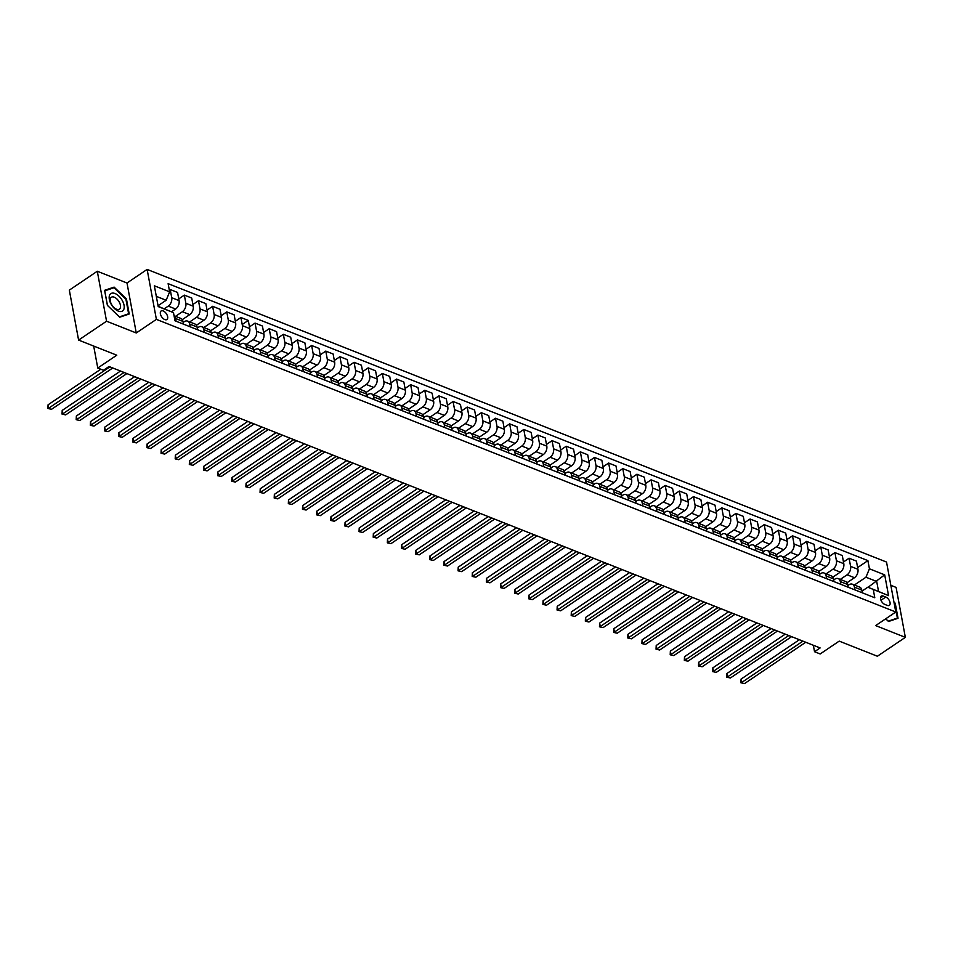 <?xml version="1.0" encoding="UTF-8"?>
<svg xmlns="http://www.w3.org/2000/svg" width="953" height="953" viewBox="0 0 953 953"><rect width="100%" height="100%" fill="white"/><g stroke="black" fill="none" stroke-linecap="round" stroke-linejoin="round"><path stroke-width="1.43" d="M164.809 319.577A5.158 2.811 56 0 0 166.894 319.529A5.158 2.811 56 0 0 167.168 315.181A5.158 2.811 56 0 0 163.213 310.94A5.158 2.811 56 0 0 161.128 310.988A5.158 2.811 56 0 0 160.854 315.336A5.158 2.811 56 0 0 164.809 319.577M97.289 271.248L69.331 290.129L78.599 340.09L106.557 321.209L136.255 332.966L156.387 319.374L147.131 269.413L126.999 283.005L97.289 271.248L106.557 321.209M156.387 319.374L895.784 612.005L886.528 562.056L147.131 269.413M895.784 612.005L875.652 625.597L905.35 637.354L896.094 587.405L890.841 585.321M905.35 637.354L877.391 656.236L839.2 641.119L820.188 653.961L814.529 651.721L820.128 647.945L109.011 366.5L103.424 370.276L97.766 368.037L116.778 355.195L78.599 340.09M885.778 597.043L883.288 596.054A4.991 2.728 56 0 0 881.263 596.101A4.991 2.728 56 0 0 881.001 600.307A4.991 2.728 56 0 0 884.837 604.428L887.326 605.405A4.991 2.728 56 0 0 889.34 605.358A4.991 2.728 56 0 0 889.602 601.152A4.991 2.728 56 0 0 885.778 597.043L880.989 600.271M869.422 568.798L884.694 574.85L888.553 595.637L867.802 587.215L878.547 591.468L876.7 581.473L865.955 577.22L869.422 568.798L867.909 560.626L168.121 283.66L169.634 291.832L166.156 300.255L156.316 296.359M158.162 306.354L173.482 312.62L174.995 320.792L874.794 597.757L873.282 589.585M173.482 312.62L158.21 306.58L154.35 285.793L169.634 291.832M93.692 346.058L97.766 368.037M813.338 645.252L814.529 651.721M868.052 587.31L884.694 574.85M867.802 587.215L861.988 591.134M190.231 326.819L189.718 324.08A6.445 4.217 -68.4 0 0 187.61 321.113A6.445 4.217 -68.4 0 0 184.239 321.697L183.131 322.459M204.371 332.418L203.859 329.678A6.445 4.217 -68.4 0 0 201.762 326.712A6.445 4.217 -68.4 0 0 198.391 327.296L197.271 328.058M218.511 338.017L217.999 335.277A6.445 4.217 -68.4 0 0 215.902 332.311A6.445 4.217 -68.4 0 0 212.531 332.895L211.411 333.645M232.651 343.616L232.151 340.876A6.445 4.217 -68.4 0 0 230.042 337.91A6.445 4.217 -68.4 0 0 226.671 338.494L225.551 339.244M246.803 349.215L246.291 346.475A6.445 4.217 -68.4 0 0 244.182 343.497A6.445 4.217 -68.4 0 0 240.811 344.093L239.703 344.843M260.943 354.814L260.431 352.074A6.445 4.217 -68.4 0 0 258.334 349.096A6.445 4.217 -68.4 0 0 254.963 349.691L253.843 350.442M275.083 360.401L274.571 357.661A6.445 4.217 -68.4 0 0 272.475 354.695A6.445 4.217 -68.4 0 0 269.103 355.29L267.984 356.041M289.224 366L288.723 363.26A6.445 4.217 -68.4 0 0 286.615 360.294A6.445 4.217 -68.4 0 0 283.244 360.889L282.124 361.64M303.364 371.599L302.863 368.859A6.445 4.217 -68.4 0 0 300.755 365.892A6.445 4.217 -68.4 0 0 297.384 366.476L296.264 367.239M317.516 377.197L317.004 374.458A6.445 4.217 -68.4 0 0 314.907 371.491A6.445 4.217 -68.4 0 0 311.536 372.075L310.416 372.837M331.656 382.796L331.144 380.056A6.445 4.217 -68.4 0 0 329.047 377.09A6.445 4.217 -68.4 0 0 325.676 377.674L324.556 378.424M345.796 388.395L345.296 385.655A6.445 4.217 -68.4 0 0 343.187 382.689A6.445 4.217 -68.4 0 0 339.816 383.273L338.696 384.023M359.936 393.994L359.436 391.254A6.445 4.217 -68.4 0 0 357.327 388.276A6.445 4.217 -68.4 0 0 353.956 388.872L352.836 389.622M374.088 399.593L373.576 396.853A6.445 4.217 -68.4 0 0 371.479 393.875A6.445 4.217 -68.4 0 0 368.096 394.471L366.988 395.221M388.228 405.192L387.716 402.452A6.445 4.217 -68.4 0 0 385.62 399.474A6.445 4.217 -68.4 0 0 382.248 400.069L381.129 400.82M402.369 410.779L401.868 408.039A6.445 4.217 -68.4 0 0 399.76 405.073A6.445 4.217 -68.4 0 0 396.388 405.668L395.269 406.419M416.509 416.378L416.008 413.638A6.445 4.217 -68.4 0 0 413.9 410.672A6.445 4.217 -68.4 0 0 410.529 411.255L409.409 412.018M430.661 421.976L430.148 419.237A6.445 4.217 -68.4 0 0 428.04 416.27A6.445 4.217 -68.4 0 0 424.669 416.854L423.561 417.617M444.801 427.575L444.289 424.835A6.445 4.217 -68.4 0 0 442.192 421.869A6.445 4.217 -68.4 0 0 438.821 422.453L437.701 423.215M458.941 433.174L458.429 430.434A6.445 4.217 -68.4 0 0 456.332 427.468A6.445 4.217 -68.4 0 0 452.961 428.052L451.841 428.802M473.081 438.773L472.581 436.033A6.445 4.217 -68.4 0 0 470.472 433.067A6.445 4.217 -68.4 0 0 467.101 433.651L465.981 434.401M487.233 444.372L486.721 441.632A6.445 4.217 -68.4 0 0 484.612 438.654A6.445 4.217 -68.4 0 0 481.241 439.25L480.133 440M501.373 449.971L500.861 447.231A6.445 4.217 -68.4 0 0 498.764 444.253A6.445 4.217 -68.4 0 0 495.393 444.848L494.273 445.599M515.513 455.57L515.001 452.83A6.445 4.217 -68.4 0 0 512.905 449.852A6.445 4.217 -68.4 0 0 509.533 450.447L508.414 451.198M529.654 461.157L529.153 458.417A6.445 4.217 -68.4 0 0 527.045 455.451A6.445 4.217 -68.4 0 0 523.673 456.046L522.554 456.797M543.806 466.756L543.293 464.016A6.445 4.217 -68.4 0 0 541.185 461.049A6.445 4.217 -68.4 0 0 537.814 461.633L536.706 462.396M557.946 472.354L557.434 469.615A6.445 4.217 -68.4 0 0 555.337 466.648A6.445 4.217 -68.4 0 0 551.966 467.232L550.846 467.994M572.086 477.953L571.574 475.213A6.445 4.217 -68.4 0 0 569.477 472.247A6.445 4.217 -68.4 0 0 566.106 472.831L564.986 473.593M586.226 483.552L585.726 480.812A6.445 4.217 -68.4 0 0 583.617 477.846A6.445 4.217 -68.4 0 0 580.246 478.43L579.126 479.18M600.378 489.151L599.866 486.411A6.445 4.217 -68.4 0 0 597.757 483.445A6.445 4.217 -68.4 0 0 594.386 484.029L593.278 484.779M614.518 494.75L614.006 492.01A6.445 4.217 -68.4 0 0 611.909 489.032A6.445 4.217 -68.4 0 0 608.538 489.628L607.418 490.378M628.658 500.349L628.146 497.609A6.445 4.217 -68.4 0 0 626.05 494.631A6.445 4.217 -68.4 0 0 622.678 495.226L621.559 495.977M642.798 505.936L642.298 503.208A6.445 4.217 -68.4 0 0 640.19 500.23A6.445 4.217 -68.4 0 0 636.818 500.825L635.699 501.576M656.939 511.535L656.438 508.795A6.445 4.217 -68.4 0 0 654.33 505.829A6.445 4.217 -68.4 0 0 650.959 506.424L649.839 507.175M671.091 517.134L670.578 514.394A6.445 4.217 -68.4 0 0 668.482 511.427A6.445 4.217 -68.4 0 0 665.111 512.011L663.991 512.774M685.231 522.732L684.719 519.993A6.445 4.217 -68.4 0 0 682.622 517.026A6.445 4.217 -68.4 0 0 679.251 517.61L678.131 518.372M699.371 528.331L698.871 525.591A6.445 4.217 -68.4 0 0 696.762 522.625A6.445 4.217 -68.4 0 0 693.391 523.209L692.271 523.971M713.511 533.93L713.011 531.19A6.445 4.217 -68.4 0 0 710.902 528.224A6.445 4.217 -68.4 0 0 707.531 528.808L706.411 529.558M727.663 539.529L727.151 536.789A6.445 4.217 -68.4 0 0 725.042 533.823A6.445 4.217 -68.4 0 0 721.671 534.407L720.563 535.157M741.803 545.128L741.291 542.388A6.445 4.217 -68.4 0 0 739.194 539.41A6.445 4.217 -68.4 0 0 735.823 540.006L734.703 540.756M755.943 550.727L755.443 547.987A6.445 4.217 -68.4 0 0 753.335 545.009A6.445 4.217 -68.4 0 0 749.963 545.604L748.844 546.355M770.084 556.314L769.583 553.574A6.445 4.217 -68.4 0 0 767.475 550.608A6.445 4.217 -68.4 0 0 764.103 551.203L762.984 551.954M784.236 561.913L783.723 559.173A6.445 4.217 -68.4 0 0 781.615 556.207A6.445 4.217 -68.4 0 0 778.244 556.802L777.136 557.553M798.376 567.511L797.864 564.772A6.445 4.217 -68.4 0 0 795.767 561.805A6.445 4.217 -68.4 0 0 792.396 562.389L791.276 563.152M812.516 573.11L812.004 570.37A6.445 4.217 -68.4 0 0 809.907 567.404A6.445 4.217 -68.4 0 0 806.536 567.988L805.416 568.75M826.656 578.709L826.156 575.969A6.445 4.217 -68.4 0 0 824.047 573.003A6.445 4.217 -68.4 0 0 820.676 573.587L819.556 574.349M840.808 584.308L840.296 581.568A6.445 4.217 -68.4 0 0 838.187 578.602A6.445 4.217 -68.4 0 0 834.816 579.186L833.708 579.936M854.948 589.907L854.436 587.167A6.445 4.217 -68.4 0 0 852.339 584.201A6.445 4.217 -68.4 0 0 848.968 584.785L847.848 585.535M854.4 585.011L865.955 577.22M846.991 582.748L854.472 577.709A6.445 4.217 -68.4 0 0 857.938 569.286L856.425 561.114L849.075 558.208L843.476 561.984M840.26 579.412L847.11 574.79A6.445 4.217 -68.4 0 0 850.588 566.368L849.075 558.208M832.851 577.149L840.32 572.11A6.445 4.217 -68.4 0 0 843.798 563.688L842.285 555.516L834.923 552.609L829.336 556.385M826.12 573.825L832.97 569.191A6.445 4.217 -68.4 0 0 836.436 560.769L834.923 552.609M818.71 571.55L826.18 566.511A6.445 4.217 -68.4 0 0 829.658 558.089L828.133 549.917L820.783 547.01L815.196 550.786M811.98 568.226L818.83 563.604A6.445 4.217 -68.4 0 0 822.296 555.182L820.783 547.01M804.57 565.951L812.039 560.912A6.445 4.217 -68.4 0 0 815.506 552.49L813.993 544.318L806.643 541.411L801.056 545.187M797.84 562.627L804.677 558.005A6.445 4.217 -68.4 0 0 808.156 549.583L806.643 541.411M790.43 560.352L797.899 555.313A6.445 4.217 -68.4 0 0 801.366 546.891L799.853 538.719L792.503 535.812L786.904 539.589M783.688 557.029L790.537 552.406A6.445 4.217 -68.4 0 0 794.016 543.984L792.503 535.812M776.278 554.765L783.747 549.714A6.445 4.217 -68.4 0 0 787.226 541.292L785.713 533.132L778.351 530.213L772.764 533.99M769.547 551.43L776.397 546.808A6.445 4.217 -68.4 0 0 779.864 538.385L778.351 530.213M762.138 549.166L769.607 544.115A6.445 4.217 -68.4 0 0 773.086 535.693L771.573 527.533L764.211 524.615L758.624 528.391M755.407 545.831L762.257 541.209A6.445 4.217 -68.4 0 0 765.724 532.787L764.211 524.615M747.998 543.567L755.467 538.516A6.445 4.217 -68.4 0 0 758.933 530.106L757.421 521.934L750.071 519.016L744.484 522.792M741.267 540.232L748.105 535.61A6.445 4.217 -68.4 0 0 751.583 527.188L750.071 519.016M733.858 537.968L741.327 532.93A6.445 4.217 -68.4 0 0 744.793 524.507L743.28 516.335L735.93 513.429L730.332 517.193M727.115 534.633L733.965 530.011A6.445 4.217 -68.4 0 0 737.443 521.589L735.93 513.429M719.706 532.37L727.175 527.331A6.445 4.217 -68.4 0 0 730.653 518.909L729.14 510.737L721.778 507.83L716.191 511.606M712.975 529.034L719.825 524.412A6.445 4.217 -68.4 0 0 723.303 515.99L721.778 507.83M705.565 526.771L713.035 521.732A6.445 4.217 -68.4 0 0 716.513 513.31L715 505.138L707.638 502.231L702.051 506.007M698.835 523.447L705.685 518.813A6.445 4.217 -68.4 0 0 709.151 510.391L707.638 502.231M691.425 521.172L698.894 516.133A6.445 4.217 -68.4 0 0 702.361 507.711L700.848 499.539L693.498 496.632L687.911 500.408M684.695 517.848L691.544 513.226A6.445 4.217 -68.4 0 0 695.011 504.804L693.498 496.632M677.285 515.573L684.754 510.534A6.445 4.217 -68.4 0 0 688.221 502.112L686.708 493.94L679.358 491.033L673.759 494.81M670.543 512.249L677.392 507.627A6.445 4.217 -68.4 0 0 680.871 499.205L679.358 491.033M663.133 509.974L670.602 504.935A6.445 4.217 -68.4 0 0 674.081 496.513L672.568 488.341L665.206 485.434L659.619 489.211M656.403 506.651L663.252 502.028A6.445 4.217 -68.4 0 0 666.731 493.606L665.206 485.434M648.993 504.387L656.462 499.336A6.445 4.217 -68.4 0 0 659.941 490.914L658.428 482.754L651.066 479.835L645.479 483.612M642.262 501.052L649.112 496.43A6.445 4.217 -68.4 0 0 652.579 488.007L651.066 479.835M634.853 498.788L642.322 493.737A6.445 4.217 -68.4 0 0 645.789 485.315L644.276 477.155L636.926 474.237L631.339 478.013M628.122 495.453L634.972 490.831A6.445 4.217 -68.4 0 0 638.439 482.409L636.926 474.237M620.713 493.189L628.182 488.139A6.445 4.217 -68.4 0 0 631.648 479.728L630.136 471.556L622.785 468.638L617.187 472.414M613.97 489.854L620.82 485.232A6.445 4.217 -68.4 0 0 624.298 476.81L622.785 468.638M606.561 487.591L614.03 482.552A6.445 4.217 -68.4 0 0 617.508 474.129L615.995 465.957L608.645 463.051L603.046 466.815M599.83 484.255L606.68 479.633A6.445 4.217 -68.4 0 0 610.158 471.211L608.645 463.051M592.421 481.992L599.89 476.953A6.445 4.217 -68.4 0 0 603.368 468.531L601.855 460.359L594.493 457.452L588.906 461.228M585.69 478.656L592.54 474.034A6.445 4.217 -68.4 0 0 596.006 465.612L594.493 457.452M578.28 476.393L585.75 471.354A6.445 4.217 -68.4 0 0 589.228 462.932L587.703 454.76L580.353 451.853L574.766 455.629M571.55 473.069L578.4 468.435A6.445 4.217 -68.4 0 0 581.866 460.025L580.353 451.853M564.14 470.794L571.609 465.755A6.445 4.217 -68.4 0 0 575.076 457.333L573.563 449.161L566.213 446.254L560.614 450.03M557.398 467.47L564.247 462.848A6.445 4.217 -68.4 0 0 567.726 454.426L566.213 446.254M549.988 465.195L557.469 460.156A6.445 4.217 -68.4 0 0 560.936 451.734L559.423 443.562L552.073 440.655L546.474 444.432M543.258 461.871L550.107 457.249A6.445 4.217 -68.4 0 0 553.586 448.827L552.073 440.655M535.848 459.596L543.317 454.557A6.445 4.217 -68.4 0 0 546.796 446.135L545.283 437.963L537.921 435.056L532.334 438.833M529.118 456.273L535.967 451.651A6.445 4.217 -68.4 0 0 539.434 443.228L537.921 435.056M521.708 454.009L529.177 448.958A6.445 4.217 -68.4 0 0 532.656 440.536L531.131 432.376L523.781 429.458L518.194 433.234M514.977 450.674L521.827 446.052A6.445 4.217 -68.4 0 0 525.294 437.63L523.781 429.458M507.568 448.41L515.037 443.359A6.445 4.217 -68.4 0 0 518.503 434.937L516.991 426.777L509.641 423.859L504.054 427.635M500.825 445.075L507.675 440.453A6.445 4.217 -68.4 0 0 511.153 432.031L509.641 423.859M493.416 442.811L500.897 437.761A6.445 4.217 -68.4 0 0 504.363 429.35L502.85 421.178L495.5 418.26L489.902 422.036M486.685 439.476L493.535 434.854A6.445 4.217 -68.4 0 0 497.013 426.432L495.5 418.26M479.276 437.213L486.745 432.174A6.445 4.217 -68.4 0 0 490.223 423.751L488.71 415.579L481.348 412.673L475.761 416.437M472.545 433.877L479.395 429.255A6.445 4.217 -68.4 0 0 482.861 420.833L481.348 412.673M465.135 431.614L472.605 426.575A6.445 4.217 -68.4 0 0 476.083 418.153L474.57 409.981L467.208 407.074L461.621 410.85M458.405 428.278L465.255 423.656A6.445 4.217 -68.4 0 0 468.721 415.234L467.208 407.074M450.995 426.015L458.464 420.976A6.445 4.217 -68.4 0 0 461.931 412.554L460.418 404.382L453.068 401.475L447.481 405.251M444.265 422.691L451.103 418.057A6.445 4.217 -68.4 0 0 454.581 409.647L453.068 401.475M436.855 420.416L444.324 415.377A6.445 4.217 -68.4 0 0 447.791 406.955L446.278 398.783L438.928 395.876L433.329 399.652M430.113 417.092L436.962 412.47A6.445 4.217 -68.4 0 0 440.441 404.048L438.928 395.876M422.703 414.817L430.172 409.778A6.445 4.217 -68.4 0 0 433.651 401.356L432.138 393.184L424.776 390.277L419.189 394.054M415.973 411.493L422.822 406.871A6.445 4.217 -68.4 0 0 426.301 398.449L424.776 390.277M408.563 409.218L416.032 404.179A6.445 4.217 -68.4 0 0 419.511 395.757L417.998 387.585L410.636 384.678L405.049 388.455M401.832 405.895L408.682 401.273A6.445 4.217 -68.4 0 0 412.149 392.85L410.636 384.678M394.423 403.631L401.892 398.58A6.445 4.217 -68.4 0 0 405.359 390.158L403.846 381.998L396.496 379.08L390.909 382.856M387.692 400.296L394.542 395.674A6.445 4.217 -68.4 0 0 398.009 387.252L396.496 379.08M380.283 398.032L387.752 392.981A6.445 4.217 -68.4 0 0 391.218 384.559L389.706 376.399L382.356 373.481L376.757 377.257M373.54 394.697L380.39 390.075A6.445 4.217 -68.4 0 0 383.868 381.653L382.356 373.481M366.131 392.433L373.6 387.383A6.445 4.217 -68.4 0 0 377.078 378.972L375.565 370.8L368.203 367.882L362.616 371.658M359.4 389.098L366.25 384.476A6.445 4.217 -68.4 0 0 369.728 376.054L368.203 367.882M351.991 386.835L359.46 381.796A6.445 4.217 -68.4 0 0 362.938 373.373L361.425 365.202L354.063 362.295L348.476 366.059M345.26 383.499L352.11 378.877A6.445 4.217 -68.4 0 0 355.576 370.455L354.063 362.295M337.85 381.236L345.32 376.197A6.445 4.217 -68.4 0 0 348.786 367.775L347.273 359.603L339.923 356.696L334.336 360.472M331.12 377.912L337.97 373.278A6.445 4.217 -68.4 0 0 341.436 364.856L339.923 356.696M323.71 375.637L331.179 370.598A6.445 4.217 -68.4 0 0 334.646 362.176L333.133 354.004L325.783 351.097L320.184 354.873M316.968 372.313L323.817 367.679A6.445 4.217 -68.4 0 0 327.296 359.269L325.783 351.097M309.558 370.038L317.027 364.999A6.445 4.217 -68.4 0 0 320.506 356.577L318.993 348.405L311.643 345.498L306.044 349.274M302.828 366.714L309.677 362.092A6.445 4.217 -68.4 0 0 313.156 353.67L311.643 345.498M295.418 364.439L302.887 359.4A6.445 4.217 -68.4 0 0 306.366 350.978L304.853 342.806L297.491 339.899L291.904 343.676M288.688 361.116L295.537 356.493A6.445 4.217 -68.4 0 0 299.004 348.071L297.491 339.899M281.278 358.84L288.747 353.801A6.445 4.217 -68.4 0 0 292.214 345.379L290.701 337.219L283.351 334.3L277.764 338.077M274.547 355.517L281.397 350.895A6.445 4.217 -68.4 0 0 284.864 342.472L283.351 334.3M267.138 353.253L274.607 348.202A6.445 4.217 -68.4 0 0 278.073 339.78L276.561 331.62L269.211 328.702L263.612 332.478M260.395 349.918L267.245 345.296A6.445 4.217 -68.4 0 0 270.723 336.874L269.211 328.702M252.986 347.654L260.455 342.603A6.445 4.217 -68.4 0 0 263.933 334.181L262.42 326.021L255.07 323.103L249.472 326.879M246.255 344.319L253.105 339.697A6.445 4.217 -68.4 0 0 256.583 331.275L255.07 323.103M238.846 342.056L246.315 337.005A6.445 4.217 -68.4 0 0 249.793 328.594L248.28 320.422L242.217 324.508M232.115 338.72L238.965 334.098A6.445 4.217 -68.4 0 0 242.431 325.676L240.918 317.516L235.331 321.28M224.705 336.457L232.175 331.418A6.445 4.217 -68.4 0 0 235.653 322.996L234.128 314.824L226.778 311.917L221.191 315.681M217.975 333.121L224.825 328.499A6.445 4.217 -68.4 0 0 228.291 320.077L226.778 311.917M210.565 330.858L218.034 325.819A6.445 4.217 -68.4 0 0 221.501 317.397L219.988 309.225L212.638 306.318L207.039 310.094M203.823 327.534L210.673 322.9A6.445 4.217 -68.4 0 0 214.151 314.478L212.638 306.318M196.413 325.259L203.894 320.22A6.445 4.217 -68.4 0 0 207.361 311.798L205.848 303.626L198.498 300.719L192.899 304.495M189.683 321.935L196.532 317.301A6.445 4.217 -68.4 0 0 200.011 308.891L198.498 300.719M182.273 319.66L189.742 314.621A6.445 4.217 -68.4 0 0 193.221 306.199L191.708 298.027L184.346 295.12L178.759 298.897M175.543 316.336L182.392 311.714A6.445 4.217 -68.4 0 0 185.859 303.292L184.346 295.12M171.528 311.774L175.602 309.022A6.445 4.217 -68.4 0 0 179.081 300.6L177.556 292.428L170.206 289.521L169.312 290.129M164.297 308.772L168.252 306.116A6.445 4.217 -68.4 0 0 171.719 297.693L170.206 289.521M158.055 305.722L166.156 300.255M862.298 592.814L861.798 590.074A6.445 4.217 -68.4 0 0 859.689 587.108L852.339 584.201M867.909 560.626L857.629 567.571M240.918 317.516L248.28 320.422M848.158 587.215L847.646 584.475A6.445 4.217 -68.4 0 0 845.549 581.509L838.187 578.602M834.018 581.616L833.506 578.876A6.445 4.217 -68.4 0 0 831.409 575.91L824.047 573.003M819.866 576.017L819.366 573.277A6.445 4.217 -68.4 0 0 817.257 570.311L809.907 567.404M805.726 570.43L805.225 567.69A6.445 4.217 -68.4 0 0 803.117 564.712L795.767 561.805M791.586 564.831L791.073 562.091A6.445 4.217 -68.4 0 0 788.977 559.113L781.615 556.207M777.445 559.232L776.933 556.492A6.445 4.217 -68.4 0 0 774.837 553.526L767.475 550.608M763.305 553.633L762.793 550.894A6.445 4.217 -68.4 0 0 760.685 547.927L753.335 545.009M749.153 548.035L748.653 545.295A6.445 4.217 -68.4 0 0 746.544 542.328L739.194 539.41M735.013 542.436L734.501 539.696A6.445 4.217 -68.4 0 0 732.404 536.73L725.042 533.823M720.873 536.837L720.361 534.097A6.445 4.217 -68.4 0 0 718.264 531.131L710.902 528.224M706.733 531.238L706.221 528.498A6.445 4.217 -68.4 0 0 704.112 525.532L696.762 522.625M692.581 525.651L692.081 522.911A6.445 4.217 -68.4 0 0 689.972 519.933L682.622 517.026M678.441 520.052L677.928 517.312A6.445 4.217 -68.4 0 0 675.832 514.334L668.482 511.427M664.301 514.453L663.788 511.713A6.445 4.217 -68.4 0 0 661.692 508.735L654.33 505.829M650.16 508.854L649.648 506.114A6.445 4.217 -68.4 0 0 647.54 503.148L640.19 500.23M636.008 503.255L635.508 500.516A6.445 4.217 -68.4 0 0 633.4 497.549L626.05 494.631M621.868 497.657L621.356 494.917A6.445 4.217 -68.4 0 0 619.259 491.951L611.909 489.032M607.728 492.058L607.216 489.318A6.445 4.217 -68.4 0 0 605.119 486.352L597.757 483.445M593.588 486.459L593.076 483.719A6.445 4.217 -68.4 0 0 590.967 480.753L583.617 477.846M579.436 480.86L578.936 478.12A6.445 4.217 -68.4 0 0 576.827 475.154L569.477 472.247M565.296 475.273L564.795 472.533A6.445 4.217 -68.4 0 0 562.687 469.555L555.337 466.648M551.156 469.674L550.643 466.934A6.445 4.217 -68.4 0 0 548.547 463.956L541.185 461.049M537.015 464.075L536.503 461.335A6.445 4.217 -68.4 0 0 534.407 458.357L527.045 455.451M522.863 458.476L522.363 455.737A6.445 4.217 -68.4 0 0 520.255 452.77L512.905 449.852M508.723 452.878L508.223 450.138A6.445 4.217 -68.4 0 0 506.114 447.171L498.764 444.253M494.583 447.279L494.071 444.539A6.445 4.217 -68.4 0 0 491.974 441.573L484.612 438.654M480.443 441.68L479.931 438.94A6.445 4.217 -68.4 0 0 477.834 435.974L470.472 433.067M466.291 436.081L465.791 433.341A6.445 4.217 -68.4 0 0 463.682 430.375L456.332 427.468M452.151 430.482L451.651 427.742A6.445 4.217 -68.4 0 0 449.542 424.776L442.192 421.869M438.011 424.895L437.498 422.155A6.445 4.217 -68.4 0 0 435.402 419.177L428.04 416.27M423.871 419.296L423.358 416.556A6.445 4.217 -68.4 0 0 421.262 413.578L413.9 410.672M409.73 413.697L409.218 410.957A6.445 4.217 -68.4 0 0 407.11 407.979L399.76 405.073M395.578 408.098L395.078 405.359A6.445 4.217 -68.4 0 0 392.97 402.392L385.62 399.474M381.438 402.5L380.926 399.76A6.445 4.217 -68.4 0 0 378.829 396.793L371.479 393.875M367.298 396.901L366.786 394.161A6.445 4.217 -68.4 0 0 364.689 391.195L357.327 388.276M353.158 391.302L352.646 388.562A6.445 4.217 -68.4 0 0 350.537 385.596L343.187 382.689M339.006 385.703L338.506 382.963A6.445 4.217 -68.4 0 0 336.397 379.997L329.047 377.09M324.866 380.104L324.354 377.364A6.445 4.217 -68.4 0 0 322.257 374.398L314.907 371.491M310.726 374.517L310.213 371.777A6.445 4.217 -68.4 0 0 308.117 368.799L300.755 365.892M296.586 368.918L296.073 366.178A6.445 4.217 -68.4 0 0 293.965 363.2L286.615 360.294M282.433 363.319L281.933 360.579A6.445 4.217 -68.4 0 0 279.825 357.613L272.475 354.695M268.293 357.72L267.781 354.981A6.445 4.217 -68.4 0 0 265.684 352.014L258.334 349.096M254.153 352.122L253.641 349.382A6.445 4.217 -68.4 0 0 251.544 346.416L244.182 343.497M240.013 346.523L239.501 343.783A6.445 4.217 -68.4 0 0 237.392 340.817L230.042 337.91M225.861 340.924L225.361 338.184A6.445 4.217 -68.4 0 0 223.252 335.218L215.902 332.311M211.721 335.325L211.221 332.585A6.445 4.217 -68.4 0 0 209.112 329.619L201.762 326.712M197.581 329.726L197.068 326.986A6.445 4.217 -68.4 0 0 194.972 324.02L187.61 321.113M183.441 324.139L182.928 321.399A6.445 4.217 -68.4 0 0 180.832 318.421L174.065 315.753M176.079 321.221L175.578 318.481A6.445 4.217 -68.4 0 0 174.077 315.848M242.431 325.676L249.793 328.594M878.547 591.468L888.553 595.637M885.718 618.807L888.518 621.487L898.036 618.283L895.248 603.249L893.914 601.962M136.255 332.966L126.999 283.005M107.391 305.365L119.709 317.206L129.227 314.002L126.439 298.956L114.122 287.115L104.604 290.32L107.391 305.365M112.442 288.259L114.122 287.115M799.376 639.725L741.077 679.096L741.696 682.467L802.926 641.131M744.531 683.587L740.91 682.777L744.531 683.587L805.75 642.251M740.91 682.777L741.077 679.096M785.236 634.138L726.936 673.497L727.556 676.868L788.774 635.532M730.391 677.988L726.77 677.178L730.391 677.988L791.609 636.652M726.77 677.178L726.936 673.497M771.084 628.539L712.784 667.898L713.416 671.269L774.634 629.933M716.239 672.389L712.618 671.579L716.239 672.389L777.469 631.053M712.618 671.579L712.784 667.898M756.944 622.94L698.644 662.299L699.276 665.67L760.494 624.346M702.099 666.79L698.478 665.98L702.099 666.79L763.317 625.466M698.478 665.98L698.644 662.299M742.804 617.341L684.504 656.7L685.124 660.072L746.354 618.747M687.959 661.191L684.337 660.381L687.959 661.191L749.177 619.867M684.337 660.381L684.504 656.7M890.245 615.745A10.471 5.718 56 0 0 892.222 614.411M894.093 602.868L897.44 618.068L888.208 621.177L885.73 618.795M896.189 618.914L897.44 618.068M115.063 293.536A10.471 5.718 56 0 0 109.333 299.409A10.471 5.718 56 0 0 118.315 311.095A10.471 5.718 56 0 0 124.045 305.222A10.471 5.718 56 0 0 115.063 293.536M114.253 297.205A7.171 3.907 56 0 0 111.358 297.265A7.171 3.907 56 0 0 110.989 303.316A7.171 3.907 56 0 0 116.48 309.213A7.171 3.907 56 0 0 119.375 309.141A7.171 3.907 56 0 0 119.756 303.102A7.171 3.907 56 0 0 114.253 297.205M128.619 313.787L119.399 316.896L107.463 305.413L104.759 290.844L113.991 287.735L125.915 299.206L128.619 313.787L127.38 314.633M728.664 611.743L670.364 651.102L670.983 654.485L732.202 613.148M673.819 655.593L670.197 654.782L673.819 655.593L735.037 614.268M670.197 654.782L670.364 651.102M714.512 606.144L656.212 645.503L656.843 648.886L718.062 607.549M659.667 650.006L656.045 649.184L659.667 650.006L720.897 608.669M656.045 649.184L656.212 645.503M700.372 600.545L642.072 639.904L642.703 643.287L703.922 601.951M645.526 644.407L641.905 643.585L645.526 644.407L706.745 603.07M641.905 643.585L642.072 639.904M686.231 594.946L627.932 634.305L628.551 637.688L689.781 596.352M631.386 638.808L627.765 637.986L631.386 638.808L692.605 597.471M627.765 637.986L627.932 634.305M672.091 589.347L613.792 628.718L614.411 632.089L675.629 590.753M617.246 633.209L613.625 632.399L617.246 633.209L678.465 591.873M613.625 632.399L613.792 628.718M657.939 583.76L599.64 623.119L600.271 626.49L661.489 585.154M603.094 627.61L599.473 626.8L603.094 627.61L664.324 586.274M599.473 626.8L599.64 623.119M643.799 578.161L585.499 617.52L586.131 620.891L647.349 579.555M588.954 622.011L585.333 621.201L588.954 622.011L650.172 580.675M585.333 621.201L585.499 617.52M629.659 572.562L571.359 611.921L571.979 615.293L633.209 573.968M574.814 616.412L571.192 615.602L574.814 616.412L636.032 575.088M571.192 615.602L571.359 611.921M615.519 566.964L557.219 606.322L557.839 609.694L619.057 568.369M560.674 610.813L557.052 610.003L560.674 610.813L621.892 569.489M557.052 610.003L557.219 606.322M601.379 561.365L543.067 600.724L543.698 604.107L604.917 562.77M546.522 605.215L542.9 604.405L546.522 605.215L607.752 563.89M542.9 604.405L543.067 600.724M587.227 555.766L528.927 595.125L529.558 598.508L590.777 557.171M532.382 599.628L528.76 598.806L532.382 599.628L593.6 558.291M528.76 598.806L528.927 595.125M573.087 550.167L514.787 589.526L515.406 592.909L576.636 551.573M518.241 594.029L514.62 593.207L518.241 594.029L579.46 552.692M514.62 593.207L514.787 589.526M558.946 544.568L500.647 583.939L501.266 587.31L562.484 545.974M504.101 588.43L500.48 587.608L504.101 588.43L565.32 547.093M500.48 587.608L500.647 583.939M544.806 538.969L486.495 578.34L487.126 581.711L548.344 540.375M489.949 582.831L486.328 582.021L489.949 582.831L551.179 541.495M486.328 582.021L486.495 578.34M530.654 533.382L472.354 572.741L472.986 576.112L534.204 534.776M475.809 577.232L472.188 576.422L475.809 577.232L537.027 535.896M472.188 576.422L472.354 572.741M516.514 527.783L458.214 567.142L458.846 570.513L520.064 529.177M461.669 571.633L458.048 570.823L461.669 571.633L522.887 530.297M458.048 570.823L458.214 567.142M502.374 522.184L444.074 561.543L444.694 564.915L505.924 523.59M447.529 566.034L443.907 565.224L447.529 566.034L508.747 524.71M443.907 565.224L444.074 561.543M488.234 516.586L429.934 555.944L430.553 559.316L491.772 517.991M433.377 560.435L429.755 559.625L433.377 560.435L494.607 519.111M429.755 559.625L429.934 555.944M474.082 510.987L415.782 550.346L416.413 553.729L477.632 512.392M419.237 554.849L415.615 554.027L419.237 554.849L480.455 513.512M415.615 554.027L415.782 550.346M459.942 505.388L401.642 544.747L402.273 548.13L463.492 506.793M405.096 549.25L401.475 548.428L405.096 549.25L466.315 507.913M401.475 548.428L401.642 544.747M445.801 499.789L387.502 539.148L388.121 542.531L449.351 501.195M390.956 543.651L387.335 542.829L390.956 543.651L452.175 502.314M387.335 542.829L387.502 539.148M431.661 494.19L373.362 533.561L373.981 536.932L435.199 495.596M376.816 538.052L373.195 537.23L376.816 538.052L438.035 496.716M373.195 537.23L373.362 533.561M417.509 488.591L359.21 527.962L359.841 531.333L421.059 489.997M362.664 532.453L359.043 531.643L362.664 532.453L423.894 491.117M359.043 531.643L359.21 527.962M403.369 483.004L345.069 522.363L345.701 525.734L406.919 484.398M348.524 526.854L344.903 526.044L348.524 526.854L409.742 485.518M344.903 526.044L345.069 522.363M389.229 477.405L330.929 516.764L331.549 520.135L392.779 478.799M334.384 521.255L330.762 520.445L334.384 521.255L395.602 479.919M330.762 520.445L330.929 516.764M375.089 471.806L316.789 511.165L317.409 514.537L378.627 473.212M320.244 515.656L316.622 514.846L320.244 515.656L381.462 474.332M316.622 514.846L316.789 511.165M360.937 466.208L302.637 505.566L303.268 508.938L364.487 467.613M306.092 510.058L302.47 509.247L306.092 510.058L367.322 468.733M302.47 509.247L302.637 505.566M346.797 460.609L288.497 499.968L289.128 503.351L350.347 462.014M291.952 504.471L288.33 503.649L291.952 504.471L353.17 463.134M288.33 503.649L288.497 499.968M332.657 455.01L274.357 494.369L274.976 497.752L336.206 456.416M277.811 498.872L274.19 498.05L277.811 498.872L339.03 457.535M274.19 498.05L274.357 494.369M318.516 449.411L260.217 488.77L260.836 492.153L322.054 450.817M263.671 493.273L260.05 492.451L263.671 493.273L324.89 451.936M260.05 492.451L260.217 488.77M304.364 443.812L246.065 483.183L246.696 486.554L307.914 445.218M249.519 487.674L245.898 486.852L249.519 487.674L310.749 446.338M245.898 486.852L246.065 483.183M290.224 438.213L231.924 477.584L232.556 480.955L293.774 439.619M235.379 482.075L231.758 481.265L235.379 482.075L296.597 440.739M231.758 481.265L231.924 477.584M276.084 432.626L217.784 471.985L218.404 475.356L279.634 434.02M221.239 476.476L217.618 475.666L221.239 476.476L282.457 435.14M217.618 475.666L217.784 471.985M261.944 427.027L203.644 466.386L204.264 469.758L265.482 428.433M207.099 470.877L203.477 470.067L207.099 470.877L268.317 429.541M203.477 470.067L203.644 466.386M247.804 421.429L189.492 460.787L190.123 464.159L251.342 422.834M192.947 465.278L189.325 464.468L192.947 465.278L254.177 423.954M189.325 464.468L189.492 460.787M233.652 415.83L175.352 455.189L175.983 458.56L237.202 417.235M178.807 459.68L175.185 458.869L178.807 459.68L240.025 418.355M175.185 458.869L175.352 455.189M219.512 410.231L161.212 449.59L161.831 452.973L223.062 411.636M164.666 454.093L161.045 453.271L164.666 454.093L225.885 412.756M161.045 453.271L161.212 449.59M205.371 404.632L147.072 443.991L147.691 447.374L208.91 406.038M150.526 448.494L146.905 447.672L150.526 448.494L211.745 407.157M146.905 447.672L147.072 443.991M191.231 399.033L132.932 438.392L133.551 441.775L194.769 400.439M136.374 442.895L132.753 442.073L136.374 442.895L197.605 401.558M132.753 442.073L132.932 438.392M177.079 393.434L118.78 432.805L119.411 436.176L180.629 394.84M122.234 437.296L118.613 436.474L122.234 437.296L183.452 395.96M118.613 436.474L118.78 432.805M162.939 387.835L104.639 427.206L105.271 430.577L166.489 389.241M108.094 431.697L104.473 430.887L108.094 431.697L169.312 390.361M104.473 430.887L104.639 427.206M148.799 382.248L90.499 421.607L91.119 424.978L152.349 383.642M93.954 426.098L90.332 425.288L93.954 426.098L155.172 384.762M90.332 425.288L90.499 421.607M134.659 376.649L76.359 416.008L76.979 419.38L138.197 378.055M79.814 420.499L76.18 419.689L79.814 420.499L141.032 379.175M76.18 419.689L76.359 416.008M120.507 371.051L62.207 410.409L62.838 413.781L124.057 372.456M65.662 414.9L62.04 414.09L65.662 414.9L126.88 373.576M62.04 414.09L62.207 410.409M100.78 369.228L48.067 404.811L48.698 408.182L109.917 366.857M51.522 409.302L47.9 408.492L51.522 409.302L112.74 367.977M47.9 408.492L48.067 404.811M847.11 574.79L854.472 577.709M832.97 569.191L840.32 572.11M818.83 563.604L826.18 566.511M804.677 558.005L812.039 560.912M790.537 552.406L797.899 555.313M776.397 546.808L783.747 549.714M762.257 541.209L769.607 544.115M748.105 535.61L755.467 538.516M733.965 530.011L741.327 532.93M719.825 524.412L727.175 527.331M705.685 518.813L713.035 521.732M691.544 513.226L698.894 516.133M677.392 507.627L684.754 510.534M663.252 502.028L670.602 504.935M649.112 496.43L656.462 499.336M634.972 490.831L642.322 493.737M620.82 485.232L628.182 488.139M606.68 479.633L614.03 482.552M592.54 474.034L599.89 476.953M578.4 468.435L585.75 471.354M564.247 462.848L571.609 465.755M550.107 457.249L557.469 460.156M535.967 451.651L543.317 454.557M521.827 446.052L529.177 448.958M507.675 440.453L515.037 443.359M493.535 434.854L500.897 437.761M479.395 429.255L486.745 432.174M465.255 423.656L472.605 426.575M451.103 418.057L458.464 420.976M436.962 412.47L444.324 415.377M422.822 406.871L430.172 409.778M408.682 401.273L416.032 404.179M394.542 395.674L401.892 398.58M380.39 390.075L387.752 392.981M366.25 384.476L373.6 387.383M352.11 378.877L359.46 381.796M337.97 373.278L345.32 376.197M323.817 367.679L331.179 370.598M309.677 362.092L317.027 364.999M295.537 356.493L302.887 359.4M281.397 350.895L288.747 353.801M267.245 345.296L274.607 348.202M253.105 339.697L260.455 342.603M238.965 334.098L246.315 337.005M224.825 328.499L232.175 331.418M210.673 322.9L218.034 325.819M196.532 317.301L203.894 320.22M182.392 311.714L189.742 314.621M168.252 306.116L175.602 309.022M850.588 566.368L857.938 569.286M854.436 587.167L861.798 590.074M840.296 581.568L847.646 584.475M836.436 560.769L843.798 563.688M826.156 575.969L833.506 578.876M822.296 555.182L829.658 558.089M812.004 570.37L819.366 573.277M808.156 549.583L815.506 552.49M797.864 564.772L805.225 567.69M794.016 543.984L801.366 546.891M783.723 559.173L791.073 562.091M779.864 538.385L787.226 541.292M769.583 553.574L776.933 556.492M765.724 532.787L773.086 535.693M755.443 547.987L762.793 550.894M751.583 527.188L758.933 530.106M741.291 542.388L748.653 545.295M737.443 521.589L744.793 524.507M727.151 536.789L734.501 539.696M723.303 515.99L730.653 518.909M713.011 531.19L720.361 534.097M709.151 510.391L716.513 513.31M698.871 525.591L706.221 528.498M695.011 504.804L702.361 507.711M684.719 519.993L692.081 522.911M680.871 499.205L688.221 502.112M670.578 514.394L677.928 517.312M666.731 493.606L674.081 496.513M656.438 508.795L663.788 511.713M652.579 488.007L659.941 490.914M642.298 503.208L649.648 506.114M638.439 482.409L645.789 485.315M628.146 497.609L635.508 500.516M624.298 476.81L631.648 479.728M614.006 492.01L621.356 494.917M610.158 471.211L617.508 474.129M599.866 486.411L607.216 489.318M596.006 465.612L603.368 468.531M585.726 480.812L593.076 483.719M581.866 460.025L589.228 462.932M571.574 475.213L578.936 478.12M567.726 454.426L575.076 457.333M557.434 469.615L564.795 472.533M553.586 448.827L560.936 451.734M543.293 464.016L550.643 466.934M539.434 443.228L546.796 446.135M529.153 458.417L536.503 461.335M525.294 437.63L532.656 440.536M515.001 452.83L522.363 455.737M511.153 432.031L518.503 434.937M500.861 447.231L508.223 450.138M497.013 426.432L504.363 429.35M486.721 441.632L494.071 444.539M482.861 420.833L490.223 423.751M472.581 436.033L479.931 438.94M468.721 415.234L476.083 418.153M458.429 430.434L465.791 433.341M454.581 409.647L461.931 412.554M444.289 424.835L451.651 427.742M440.441 404.048L447.791 406.955M430.148 419.237L437.498 422.155M426.301 398.449L433.651 401.356M416.008 413.638L423.358 416.556M412.149 392.85L419.511 395.757M401.868 408.039L409.218 410.957M398.009 387.252L405.359 390.158M387.716 402.452L395.078 405.359M383.868 381.653L391.218 384.559M373.576 396.853L380.926 399.76M369.728 376.054L377.078 378.972M359.436 391.254L366.786 394.161M355.576 370.455L362.938 373.373M345.296 385.655L352.646 388.562M341.436 364.856L348.786 367.775M331.144 380.056L338.506 382.963M327.296 359.269L334.646 362.176M317.004 374.458L324.354 377.364M313.156 353.67L320.506 356.577M302.863 368.859L310.213 371.777M299.004 348.071L306.366 350.978M288.723 363.26L296.073 366.178M284.864 342.472L292.214 345.379M274.571 357.661L281.933 360.579M270.723 336.874L278.073 339.78M260.431 352.074L267.781 354.981M256.583 331.275L263.933 334.181M246.291 346.475L253.641 349.382M232.151 340.876L239.501 343.783M228.291 320.077L235.653 322.996M217.999 335.277L225.361 338.184M214.151 314.478L221.501 317.397M203.859 329.678L211.221 332.585M200.011 308.891L207.361 311.798M189.718 324.08L197.068 326.986M185.859 303.292L193.221 306.199M175.578 318.481L182.928 321.399M171.719 297.693L179.081 300.6M880.465 597.96L883.288 596.054"/></g></svg>
